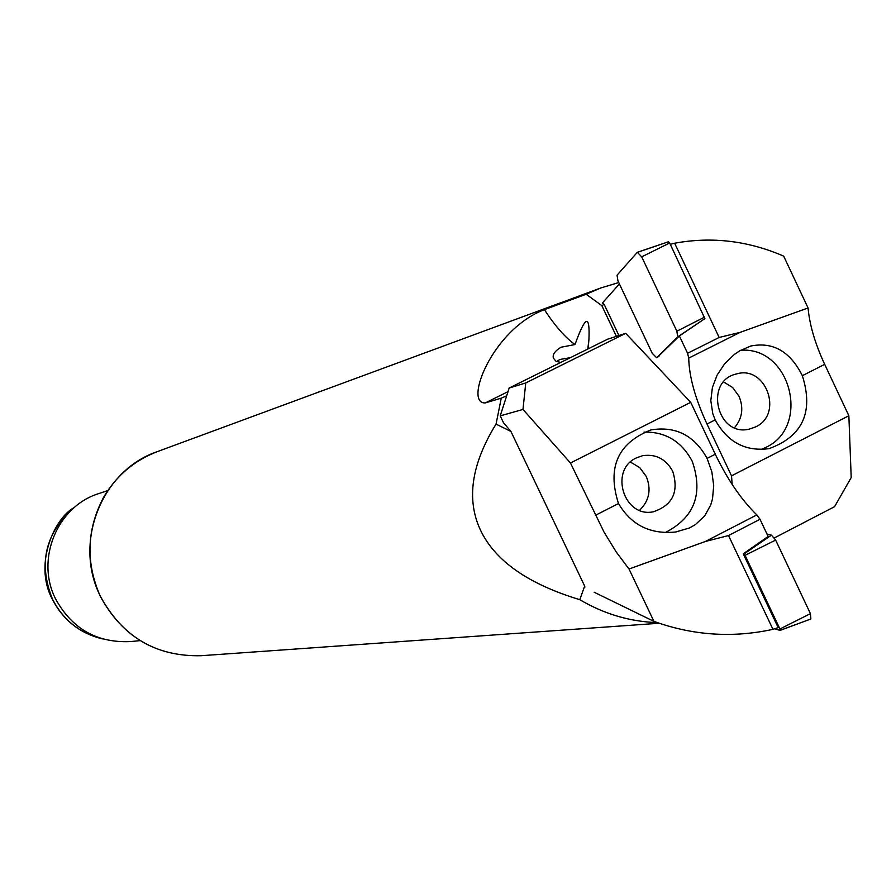 <?xml version="1.0" encoding="UTF-8"?>
<svg xmlns="http://www.w3.org/2000/svg" width="896" height="896" viewBox="0 0 896 896"><rect width="100%" height="100%" fill="white"/><g stroke="black" fill="none" stroke-linecap="round" stroke-linejoin="round"><path stroke-width="1.34" d="M584.842 587.227L584.662 586.062L579.802 599.67C528.483 584.17 495.443 561.131 480.67 530.533C466.11 499.878 471.229 464.397 496.037 424.11L510.91 431.424L503.485 422.71L500.226 415.867L509.174 388.024L607.712 339.147L625.71 333.346L690.715 402.338L715.277 454.227C727.429 479.45 741.272 499.677 756.818 514.909L760.01 519.277L768.141 536.48L743.243 553.829L778.187 627.614L772.957 629.339C732.614 638.131 692.944 635.477 653.934 621.376L594.149 592.222M579.802 599.67C604.072 614.029 629.933 621.678 657.362 622.608M619.394 283.942L602.325 303.094L604.184 304.438L601.81 305.581L586.163 294.258L600.88 287.941L618.744 282.554M604.184 304.438L618.923 335.53M616.392 336.347L601.81 305.581M586.163 294.258L544.387 309.646C492.162 329.403 463.501 404.354 485.352 402.898L501.278 398.149L496.037 424.11M544.387 309.646C554.904 325.763 565.107 337.4 574.997 344.557L561.064 347.211C554.893 350.952 552.339 354.603 553.403 358.165L556.069 361.346L560.818 362.41M501.278 398.149L506.677 395.786M107.789 490.549L98.851 493.562C57.131 506.374 35.213 559.619 55.731 599.178C72.24 629.037 97.238 643.171 130.726 641.558L140.101 640.629M574.997 344.557C585.469 315.392 590.106 313.824 588.907 339.853L588.123 348.858M584.662 586.062L510.91 431.424M570.461 357.627L559.776 359.498L556.651 361.626M755.608 426.899L749.549 429.061C717.158 437.539 703.685 381.069 736.411 373.968C765.912 364.728 783.821 414.165 755.608 426.899M734.541 427.706C742.325 418.387 743.814 407.904 739.01 396.256L732.637 387.52L723.632 381.965M674.654 243.219C711.782 236.421 748.126 240.733 783.698 256.144L808.058 307.966L740.13 332.36L719.152 337.467L674.654 243.219L670.32 244.339M732.155 484.434L731.517 475.843L707 424.021C695.229 398.686 689.136 376.712 688.722 358.109L687.568 353.27L679.381 335.955L657.283 357.381M774.402 537.902L834.59 506.666L851.2 477.557L848.859 415.744L824.69 364.358C815.17 343.874 809.626 325.08 808.058 307.966M715.176 419.877L712.79 413.683L710.808 400.635L712.398 387.498L717.147 375.054L724.55 363.91L734.104 354.648L739.491 350.952L750.77 346.024C773.035 341.6 790.216 351.478 802.346 375.682C813.814 412.014 802.715 436.341 769.059 448.65C745.371 451.741 727.406 442.142 715.176 419.877L707 424.021M740.13 332.36L688.722 358.109M679.381 335.955L704.883 318.618L669.67 242.973L641.715 256.85L637.325 252.291L617.042 275.184L617.926 280.829L652.221 353.259L656.678 357.784L677.69 336.896L676.872 331.206L641.715 256.85M719.152 337.467L687.568 353.27M848.859 415.744L731.517 475.843M740.69 350.258C790.787 346.27 811.25 427.011 765.386 447.619L761.163 449.512M636.406 457.89L642.634 455.683C655.917 453.79 665.941 458.998 672.739 471.318C679.078 491.826 672.605 505.31 653.285 511.784C623.952 518.157 608.899 470.142 636.406 457.89M639.576 510.306C649.264 500.819 651.504 489.541 646.296 476.493L639.722 467.611L630.414 462.067M653.934 621.376L629.026 569.016L705.387 541.475L756.818 514.909M509.174 388.024L525.75 382.95L522.984 409.45L570.461 462.997L604.117 532.246L616.246 551.992L629.026 569.016M522.984 409.45L500.226 415.867M707.09 458.394L711.861 471.89L713.72 485.666L712.522 498.781L710.752 504.885L704.726 515.894L695.229 524.731L689.282 528.046L675.696 531.989C650.373 534.587 631.31 525.112 618.498 503.552C606.939 467.566 617.792 443.005 651.045 429.878C675.718 425.947 694.411 435.445 707.09 458.394L715.277 454.227M705.387 541.475L728.526 535.55L760.01 519.277M728.526 535.55L772.957 629.339M570.461 462.997L690.715 402.338M525.75 382.95L625.71 333.346M644.045 432.107C665.605 431.682 681.677 441.437 692.272 461.373C703.427 493.864 694.434 517.574 665.314 532.526M637.739 252.258L668.483 241.752L669.67 242.973M780.192 630.302L810.869 618.979L810.432 613.637L775.645 540.075L771.456 535.158L766.987 534.038M774.872 628.846L780.069 630.414L779.934 628.981L810.432 613.637M743.243 553.829L745.058 555.341L779.934 628.981M600.88 287.941L157.192 451.674C101.349 470.613 72.845 542.954 100.666 596.792C122.763 637.101 156.251 656.734 201.13 655.715L659.243 623.258M485.352 402.898L507.998 391.653M74.021 507.763C45.293 532.851 38.125 563.349 52.494 599.245C63.246 620.066 79.834 633.259 102.256 638.837M824.69 364.358L802.346 375.682M595.381 515.346L618.498 503.552M704.67 317.083L676.872 331.206M704.883 318.618L677.69 336.896M659.086 356.16L656.835 357.672M745.058 555.341L775.645 540.075M743.938 554.008L771.456 535.158M102.491 638.904C79.867 633.394 63.146 620.166 52.338 599.245C33.062 563.45 55.406 517.037 74.222 507.595M201.13 655.715C156.173 656.734 122.651 637.09 100.554 596.792C85.534 563.024 86.52 529.917 103.499 497.448C116.222 475.854 134.12 460.589 157.192 451.674M587.787 349.026L588.907 339.853M668.483 241.752L637.325 252.291M659.042 356.194L656.79 357.717M780.069 630.414L810.869 618.979"/></g></svg>
